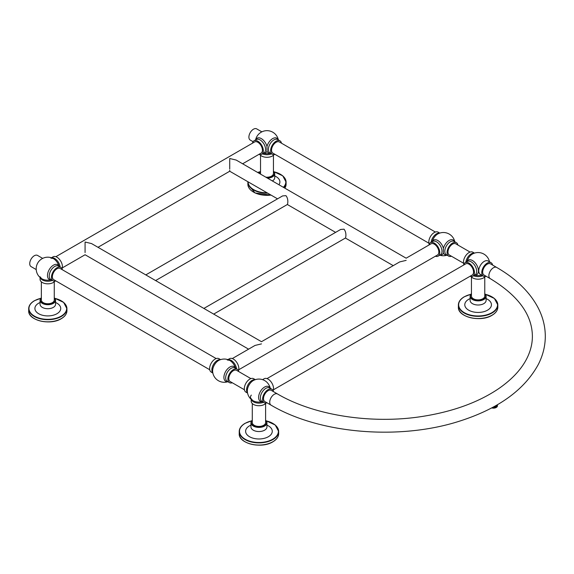 <?xml version="1.0" encoding="UTF-8"?>
<svg xmlns="http://www.w3.org/2000/svg" width="574" height="574" viewBox="0 0 574 574"><rect width="100%" height="100%" fill="white"/><g stroke="black" fill="none" stroke-linecap="round" stroke-linejoin="round"><path stroke-width="0.86" d="M216.197 358.571L60.177 268.488A6.458 3.731 120 0 0 55.197 270.218A6.458 3.731 120 0 0 52.378 276.718A6.458 3.731 120 0 0 53.719 279.674L209.74 369.749M250.895 378.603L236.603 370.352A6.458 3.731 120 0 0 231.631 372.081A6.458 3.731 120 0 0 228.811 378.575A6.458 3.731 120 0 0 230.145 381.531L244.445 389.789M271.301 390.385A6.458 3.731 120 0 0 266.329 392.114A6.458 3.731 120 0 0 263.509 398.614A6.458 3.731 120 0 0 264.844 401.57L271.057 405.151A6.458 3.731 120 0 1 269.723 402.195A6.458 3.731 120 0 1 272.535 395.701A6.458 3.731 120 0 1 277.515 393.972L271.301 390.385M55.857 280.908A7.749 4.477 -60 0 1 53.073 280.794A7.749 4.477 -60 0 1 51.466 277.242A7.749 4.477 120 0 1 54.846 269.45A7.749 4.477 120 0 1 60.822 267.369A7.749 4.477 120 0 1 62.315 269.723M51.301 279.768A8.452 4.879 180 0 1 41.837 278.77A8.452 4.879 180 0 1 41.515 278.577L40.065 276.768M50.835 258.121L53.124 258.472A8.452 4.879 60 0 1 59.05 266.35M36.212 269.572L31.068 266.601A6.458 3.731 120 0 1 29.733 263.645A6.458 3.731 -60 0 1 32.553 257.145A6.458 3.731 -60 0 1 37.525 255.416L42.67 258.386M51.445 257.769L53.073 256.829A7.749 4.477 60 0 1 56.948 257.209A7.749 4.477 60 0 1 62.042 268.811M262.569 379.658L264.198 378.718A7.749 4.477 60 0 1 268.072 379.105A7.749 4.477 60 0 1 273.167 390.7M227.871 359.625L229.5 358.685A7.749 4.477 60 0 1 233.374 359.073A7.749 4.477 60 0 1 238.468 370.668M265.073 380.842A7.749 4.477 60 0 1 265.762 381.287A7.749 4.477 60 0 1 270.304 388.311M262.433 401.664A8.452 4.879 180 0 1 252.969 400.666A8.452 4.879 180 0 1 252.646 400.473L252.646 400.473A8.452 4.879 180 0 1 251.326 395.099M247.566 393.082L245.937 392.142A7.749 4.477 -60 0 1 244.33 388.598A7.749 4.477 120 0 1 247.717 380.799A7.749 4.477 120 0 1 253.686 378.718L255.315 379.658M212.868 373.05L211.239 372.11A7.749 4.477 -60 0 1 209.632 368.558A7.749 4.477 120 0 1 213.011 360.759A7.749 4.477 120 0 1 218.988 358.685L220.617 359.625M227.871 381.71A11.623 11.623 0 0 1 212.631 371.235A8.452 4.879 -60 0 1 212.624 370.861A8.452 4.879 -60 0 1 218.931 360.329A11.623 11.623 0 0 1 229.557 360.329L229.557 360.329A8.452 4.879 60 0 1 235.476 368.207M238.748 371.586A7.749 4.477 120 0 0 237.249 369.233A7.749 4.477 120 0 0 231.279 371.306A7.749 4.477 120 0 0 227.892 379.105A7.749 4.477 -60 0 0 229.5 382.65A7.749 4.477 -60 0 0 232.291 382.772M266.989 402.805A7.749 4.477 -60 0 1 264.198 402.69A7.749 4.477 -60 0 1 262.598 399.138A7.749 4.477 120 0 1 265.977 391.339A7.749 4.477 120 0 1 271.947 389.265A7.749 4.477 120 0 1 273.446 391.619M251.197 399.368L251.197 401.248A7.749 4.477 0 0 0 253.464 404.412A7.749 4.477 0 0 0 266.056 403.02M259.864 154.593A7.749 4.477 0 0 0 261.5 155.984A7.749 4.477 0 0 0 274.092 154.593M40.065 277.472L40.065 279.351A7.749 4.477 0 0 0 42.333 282.516A7.749 4.477 0 0 0 54.925 281.131M470.996 276.489A7.749 4.477 0 0 0 472.632 277.881A7.749 4.477 0 0 0 485.224 276.489M270.469 153.236A8.452 4.879 180 0 1 263.495 153.236M263.523 153.215A8.452 4.879 -120 0 0 266.982 151.07L266.982 146.506A8.452 4.879 -120 0 0 261.45 138.693A8.452 4.879 -120 0 0 255.774 139.798M261.837 131.848L256.693 128.877A6.458 3.731 120 0 0 251.721 130.607A6.458 3.731 120 0 0 248.901 137.107A6.458 3.731 -60 0 0 250.235 140.063L253.069 141.699M281.482 143.191A7.749 4.477 -60 0 0 279.983 140.838A7.749 4.477 -60 0 0 274.013 142.912A7.749 4.477 -60 0 0 270.634 150.711A7.749 4.477 120 0 0 272.241 154.255A7.749 4.477 120 0 0 275.025 154.377M428.907 243.218L272.887 153.136A6.458 3.731 -60 0 1 271.545 150.18A6.458 3.731 -60 0 1 274.365 143.687A6.458 3.731 -60 0 1 279.337 141.957L435.365 232.032M463.605 263.251L449.313 254.999A6.458 3.731 -60 0 1 447.978 252.043A6.458 3.731 -60 0 1 450.791 245.543A6.458 3.731 -60 0 1 455.77 243.814L470.063 252.065M482.677 272.076A6.458 3.731 -60 0 1 485.496 265.583A6.458 3.731 -60 0 1 490.469 263.846L496.682 267.434A6.458 3.731 -60 0 0 491.703 269.163A6.458 3.731 -60 0 0 488.883 275.663A6.458 3.731 -60 0 0 490.225 278.62L484.011 275.032A6.458 3.731 -60 0 1 482.677 272.076M439.777 233.094L438.149 232.154A7.749 4.477 -60 0 0 432.179 234.228A7.749 4.477 -60 0 0 428.8 242.027A7.749 4.477 120 0 0 429.187 244.137M439.957 255.078A8.452 4.879 -120 0 0 443.408 252.933L443.408 248.363A8.452 4.879 -120 0 0 437.876 240.556A8.452 4.879 -120 0 0 432.208 241.654M428.907 245.048A7.749 4.477 60 0 1 430.4 242.694A7.749 4.477 60 0 1 434.274 243.082A7.749 4.477 60 0 1 439.34 249.905A7.749 4.477 60 0 1 438.149 256.119A7.749 4.477 60 0 1 435.365 256.234M463.605 265.088A7.749 4.477 60 0 1 465.105 262.734A7.749 4.477 60 0 1 468.98 263.114A7.749 4.477 60 0 1 474.038 269.945A7.749 4.477 60 0 1 472.854 276.151A7.749 4.477 60 0 1 470.063 276.273M273.446 389.789L472.208 275.032A6.458 3.731 -120 0 0 473.198 269.859A6.458 3.731 -120 0 0 468.98 264.169A6.458 3.731 -120 0 0 465.751 263.846L266.989 378.603M238.748 369.749L437.503 254.999A6.458 3.731 -120 0 0 438.493 249.826A6.458 3.731 -120 0 0 434.274 244.137A6.458 3.731 -120 0 0 431.045 243.814L406.148 258.192L236.179 160.06L229.722 158.51L229.722 169.057C229.722 171.913 229.722 171.913 229.722 169.057M252.481 143.191A7.749 4.477 60 0 1 253.973 140.838A7.749 4.477 60 0 1 257.848 141.218A7.749 4.477 60 0 1 262.914 148.049A7.749 4.477 60 0 1 261.722 154.255A7.749 4.477 60 0 1 258.931 154.377M242.637 163.784L261.077 153.136A6.458 3.731 -120 0 0 262.067 147.963A6.458 3.731 -120 0 0 257.848 142.273A6.458 3.731 -120 0 0 254.619 141.957L55.857 256.707M474.655 275.111A8.452 4.879 -120 0 0 478.443 270.878A8.452 4.879 -120 0 0 472.467 260.524A8.452 4.879 -120 0 0 466.906 261.694M491.114 262.734A7.749 4.477 -60 0 0 485.145 264.808A7.749 4.477 -60 0 0 481.765 272.607A7.749 4.477 120 0 0 483.365 276.151L480.359 274.415A7.749 4.477 120 0 1 478.759 270.871A7.749 4.477 -60 0 1 482.138 263.071A7.749 4.477 -60 0 1 488.108 260.998L491.114 262.734A7.749 4.477 -60 0 1 492.614 265.088M463.885 264.169A7.749 4.477 120 0 1 463.498 262.06A7.749 4.477 -60 0 1 466.884 254.26A7.749 4.477 -60 0 1 472.854 252.187L474.483 253.127M481.593 275.125A8.452 4.879 180 0 1 474.626 275.125M483.365 276.151A7.749 4.477 120 0 0 486.156 276.273M229.722 171.124L229.722 170.248M406.148 260.374C406.148 257.518 406.148 257.518 406.148 260.374L399.691 261.916L261.5 341.702L91.531 243.57L85.074 242.027L85.074 252.567C85.074 255.423 85.074 255.423 85.074 252.567M155.611 280.564L287.502 204.423L287.804 202.586C287.983 199.687 287.359 197.377 285.931 195.655L282.595 195.921L145.796 274.903M213.693 314.1L345.577 237.952L345.878 236.122C346.057 233.216 345.433 230.906 344.005 229.184L340.669 229.457L203.878 308.432M232.291 358.571L255.043 345.433L261.5 343.883C261.5 341.028 261.5 341.028 261.5 343.883M457.909 245.048A7.749 4.477 -60 0 0 456.416 242.694A7.749 4.477 -60 0 0 450.446 244.775A7.749 4.477 -60 0 0 447.06 252.567A7.749 4.477 120 0 0 448.667 256.119A7.749 4.477 120 0 0 451.451 256.234M496.775 405.093A3.358 1.937 180 0 1 493.827 406.758M484.772 276.998L484.772 296.041A6.666 3.846 0 0 1 482.82 298.76A6.666 3.846 180 0 1 475.559 299.592A6.666 3.846 180 0 1 471.448 296.041L471.448 276.998M273.439 155.289L273.439 173.484A6.458 3.731 0 0 1 271.545 176.125A6.458 3.731 180 0 1 265.784 177.151M260.632 174.173A6.458 3.731 180 0 1 260.524 173.484L260.524 155.289M252.28 403.529L252.28 422.572A6.666 3.846 180 0 0 256.391 426.13A6.666 3.846 180 0 0 263.653 425.291A6.666 3.846 0 0 0 265.604 422.572L265.604 403.529M41.357 281.827L41.357 300.023A6.458 3.731 180 0 0 45.339 303.467A6.458 3.731 180 0 0 52.378 302.656A6.458 3.731 0 0 0 54.272 300.023L54.272 281.827M53.073 280.794L50.835 279.502A7.749 4.477 -60 0 1 49.228 275.951A7.749 4.477 -60 0 1 52.614 268.151A7.749 4.477 -60 0 1 58.584 266.078L60.822 267.369M51.273 279.753A8.452 4.879 -60 0 1 47.477 275.52A8.452 4.879 -60 0 1 52.342 265.927A8.452 4.879 -60 0 1 59.014 266.329M51.61 257.819A7.749 4.477 60 0 1 54.709 258.501A7.749 4.477 -120 0 1 60.119 266.967M251.197 398.665L252.646 400.473A11.623 11.623 0 0 1 247.337 391.274A8.452 4.879 -60 0 1 247.322 390.901A8.452 4.879 -60 0 1 253.629 380.368A11.623 11.623 0 0 1 265.762 381.287M262.397 401.649A8.452 4.879 -60 0 1 258.609 397.409A8.452 4.879 -60 0 1 263.473 387.823A8.452 4.879 -60 0 1 270.146 388.225M247.53 392.91A7.749 4.477 -60 0 1 246.569 389.889A7.749 4.477 -60 0 1 249.496 382.6A7.749 4.477 -60 0 1 255.15 379.715M212.832 372.878A7.749 4.477 -60 0 1 211.871 369.85A7.749 4.477 -60 0 1 214.798 362.567A7.749 4.477 -60 0 1 220.452 359.683M227.699 381.61A8.452 4.879 -60 0 1 223.903 377.376A8.452 4.879 -60 0 1 228.775 367.783A8.452 4.879 -60 0 1 235.448 368.192M229.5 382.65L227.261 381.358A7.749 4.477 -60 0 1 225.661 377.814A7.749 4.477 -60 0 1 229.04 370.015A7.749 4.477 -60 0 1 235.01 367.941L237.249 369.233M228.036 359.683A7.749 4.477 60 0 1 231.135 360.364A7.749 4.477 -120 0 1 236.553 368.824M264.198 402.69L261.966 401.398A7.749 4.477 -60 0 1 260.359 397.847A7.749 4.477 -60 0 1 263.739 390.047A7.749 4.477 -60 0 1 269.715 387.974L271.947 389.265M263.502 402.281A7.749 4.477 180 0 1 253.464 401.829A7.749 4.477 180 0 1 251.326 399.482M271.538 153.854A7.749 4.477 180 0 1 262.418 153.854M270.433 153.215A8.452 4.879 -60 0 1 266.982 151.07M253.973 140.838L256.212 139.547A7.749 4.477 -120 0 1 260.087 139.927A7.749 4.477 60 0 1 265.145 146.757A7.749 4.477 60 0 1 263.961 152.964L261.722 154.255M266.982 146.506A8.452 4.879 -60 0 1 272.507 138.693A8.452 4.879 -60 0 1 278.182 139.798M272.241 154.255L270.002 152.964A7.749 4.477 -60 0 1 268.395 149.419A7.749 4.477 -60 0 1 271.775 141.62A7.749 4.477 -60 0 1 277.751 139.547L279.983 140.838M443.408 248.363A8.452 4.879 -60 0 1 448.94 240.556A8.452 4.879 -60 0 1 454.615 241.654M446.866 255.078A8.452 4.879 -60 0 1 443.408 252.933M432.172 241.676A8.452 4.879 -60 0 1 438.098 233.797A11.623 11.623 0 0 1 454.787 241.754M431.103 242.293A7.749 4.477 -60 0 1 439.619 233.144M430.4 242.694L432.638 241.403A7.749 4.477 -120 0 1 436.513 241.79A7.749 4.477 60 0 1 441.578 248.614A7.749 4.477 60 0 1 440.387 254.827L438.149 256.119M472.854 276.151L475.093 274.86A7.749 4.477 -120 0 0 476.693 271.315A7.749 4.477 -120 0 0 471.218 261.823A7.749 4.477 60 0 0 467.344 261.435L465.105 262.734M466.877 261.708A8.452 4.879 -60 0 1 472.797 253.83A11.623 11.623 0 0 1 489.486 261.787M465.801 262.325A7.749 4.477 -60 0 1 474.318 253.184M482.669 275.75A7.749 4.477 180 0 1 473.55 275.75M448.667 256.119L446.429 254.827A7.749 4.477 -60 0 1 444.821 251.276A7.749 4.477 -60 0 1 448.208 243.484A7.749 4.477 -60 0 1 454.178 241.403L456.416 242.694M493.238 407.081A3.903 2.253 180 0 0 496.209 406.428A3.903 2.253 0 0 0 497.349 404.763M492.994 407.217A4.004 2.31 180 0 0 496.28 406.55A4.004 2.31 0 0 0 497.457 404.921A4.004 2.31 0 0 0 497.443 404.713L497.457 405.804L496.259 407.483L491.681 407.92M497.457 405.804A4.004 2.31 0 0 1 496.28 407.44A4.004 2.31 180 0 1 491.731 407.892M496.209 407.483A3.903 2.253 180 0 1 491.71 407.906M52.37 280.385A7.749 4.477 180 0 1 42.333 279.933A7.749 4.477 180 0 1 40.194 277.586M484.772 293.78A7.727 4.463 0 0 1 483.573 299.19A7.727 4.463 180 0 1 473.385 299.571A7.727 4.463 180 0 1 471.448 293.78M484.772 293.709A7.993 4.614 0 0 1 486.106 296.256A7.993 4.614 0 0 1 483.76 299.52A7.993 4.614 180 0 1 475.05 300.525A7.993 4.614 180 0 1 470.113 296.256A7.993 4.614 180 0 1 471.448 293.709M471.448 293.637L470.113 296.256L470.113 300.396A7.993 4.614 180 0 0 475.05 304.658A7.993 4.614 180 0 0 483.76 303.653A7.993 4.614 0 0 0 486.106 300.396L486.099 300.568M486.106 298.588A13.324 7.692 0 0 1 487.534 310.182A13.324 7.692 180 0 1 468.685 310.182A13.324 7.692 180 0 1 468.685 299.305A13.324 7.692 0 0 1 470.113 298.588M485.425 294.34A19.451 11.229 0 0 1 491.868 312.687A19.451 11.229 180 0 1 464.359 312.687A19.451 11.229 180 0 1 464.359 296.801A19.451 11.229 0 0 1 470.795 294.34M491.961 296.858A19.717 11.387 0 0 1 497.83 304.966A19.717 11.387 0 0 1 492.054 313.017A19.717 11.387 180 0 1 470.565 315.485A19.717 11.387 180 0 1 458.389 304.966A19.717 11.387 180 0 1 464.165 296.916M492.054 315.191A19.717 11.387 0 0 0 497.83 307.14C497.737 310.34 495.793 313.067 491.997 315.313C480.711 322.531 457.557 317.078 458.389 307.14A19.717 11.387 180 0 0 470.565 317.659A19.717 11.387 180 0 0 492.054 315.191M491.868 315.298A19.451 11.229 180 0 1 464.258 315.241M273.439 171.296A7.491 4.327 0 0 1 272.277 176.541A7.491 4.327 180 0 1 266.932 177.811M259.491 173.513A7.491 4.327 180 0 1 260.524 171.296M273.439 171.224A7.749 4.477 0 0 1 274.731 173.7A7.749 4.477 0 0 1 272.456 176.864A7.749 4.477 180 0 1 267.534 178.162M259.254 173.377A7.749 4.477 180 0 1 260.524 171.224M272.341 180.932A7.749 4.477 180 0 0 272.456 180.867A7.749 4.477 0 0 0 274.731 177.703L274.724 177.875M278.935 184.742A12.915 7.455 0 0 0 274.731 175.96M267.075 192.807A18.856 10.884 180 0 1 248.126 181.865M283.369 187.303A18.856 10.884 0 0 0 274.071 171.834M259.893 171.834A18.856 10.884 0 0 0 257.661 172.458M267.685 193.158A19.114 11.035 180 0 1 247.868 182.13A19.114 11.035 180 0 1 247.882 181.721L247.868 184.24L255.043 192.957L271.093 195.124M283.692 187.49A19.114 11.035 0 0 0 286.096 182.13A19.114 11.035 0 0 0 280.406 174.281M284.848 188.157A19.114 11.035 0 0 0 286.096 184.24L284.876 188.172M270.942 195.038A19.114 11.035 180 0 1 247.868 184.24M271.021 195.088A18.856 10.884 180 0 1 253.557 192.096M252.28 420.319A7.727 4.463 180 0 0 254.217 426.102A7.727 4.463 180 0 0 264.406 425.729A7.727 4.463 0 0 0 265.604 420.319M252.28 420.168L250.953 422.794A7.993 4.614 180 0 0 255.882 427.056A7.993 4.614 180 0 0 264.6 426.059A7.993 4.614 0 0 0 266.939 422.794A7.993 4.614 0 0 0 265.604 420.247M265.604 420.168L266.939 422.794L266.939 426.927A7.993 4.614 0 0 1 264.6 430.191A7.993 4.614 180 0 1 255.882 431.189A7.993 4.614 180 0 1 250.953 426.927L250.953 422.794A7.993 4.614 180 0 1 252.28 420.247M250.953 425.126A13.324 7.692 0 0 0 249.525 425.836A13.324 7.692 180 0 0 249.525 436.721A13.324 7.692 180 0 0 268.367 436.721A13.324 7.692 0 0 0 266.939 425.126M251.627 420.871A19.451 11.229 0 0 0 245.191 423.339A19.451 11.229 180 0 0 245.191 439.218A19.451 11.229 180 0 0 272.7 439.218A19.451 11.229 0 0 0 266.257 420.871M251.685 420.807L245.055 423.325C241.259 425.571 239.315 428.297 239.222 431.497A19.717 11.387 180 0 0 251.398 442.016A19.717 11.387 180 0 0 272.887 439.548A19.717 11.387 0 0 0 278.663 431.497A19.717 11.387 0 0 0 272.793 423.397M266.207 420.807L275.233 425.004L278.663 431.497L278.663 433.671A19.717 11.387 0 0 1 272.887 441.722A19.717 11.387 180 0 1 251.398 444.19A19.717 11.387 180 0 1 239.222 433.671L239.222 431.497A19.717 11.387 180 0 1 244.998 423.447M272.7 441.829A19.451 11.229 180 0 1 245.098 441.779M41.357 297.827A7.491 4.327 180 0 0 43.229 303.445A7.491 4.327 180 0 0 53.109 303.079A7.491 4.327 0 0 0 54.272 297.827M41.357 297.684L40.065 300.231A7.749 4.477 180 0 0 44.851 304.363A7.749 4.477 180 0 0 53.296 303.395A7.749 4.477 0 0 0 55.563 300.231A7.749 4.477 0 0 0 54.272 297.762M54.272 297.684L55.563 300.231L55.563 304.242A7.749 4.477 0 0 1 53.296 307.406A7.749 4.477 180 0 1 44.851 308.374A7.749 4.477 180 0 1 40.065 304.242L40.065 300.231A7.749 4.477 180 0 1 41.357 297.762M40.065 302.491A12.915 7.455 0 0 0 38.68 303.187A12.915 7.455 180 0 0 38.68 313.727A12.915 7.455 180 0 0 56.948 313.727A12.915 7.455 0 0 0 55.563 302.491M40.725 298.372A18.856 10.884 0 0 0 34.483 300.762A18.856 10.884 180 0 0 34.483 316.152A18.856 10.884 180 0 0 61.145 316.152A18.856 10.884 0 0 0 54.903 298.372M40.776 298.301L34.354 300.747C30.673 302.921 28.793 305.562 28.7 308.668A19.114 11.035 180 0 0 40.496 318.864A19.114 11.035 180 0 0 61.332 316.468A19.114 11.035 0 0 0 66.928 308.668A19.114 11.035 0 0 0 61.239 300.812M54.853 298.301L63.599 302.376L66.928 308.668L66.928 310.778A19.114 11.035 0 0 1 61.332 318.577A19.114 11.035 180 0 1 40.496 320.974A19.114 11.035 180 0 1 28.7 310.778L28.7 308.668A19.114 11.035 180 0 1 34.297 300.862M61.145 318.685A18.856 10.884 180 0 1 34.39 318.635M53.124 258.472A11.623 11.623 0 0 0 36.191 268.811A11.623 11.623 0 0 0 41.515 278.577M229.557 360.329L227.261 359.977M278.354 139.898A11.623 11.623 0 0 0 255.602 139.898M439.777 255.179A11.623 11.623 0 0 0 447.038 255.179M277.529 198.841L229.722 171.239L97.989 247.301M248.585 349.157L85.074 254.756L62.315 267.893M287.344 204.509L335.611 232.377M345.426 238.045L393.233 265.647M277.515 393.972C313.956 415.447 371.73 424.502 422.579 416.401C453.245 411.536 478.694 402.238 498.928 388.483C512.926 378.732 522.577 368.027 527.872 356.361C530.885 349.709 532.392 343.022 532.385 336.292C532.191 314.746 518.143 295.524 490.225 278.62M496.682 267.434C516.256 278.756 530.175 292.403 538.434 308.374C542.982 317.408 545.271 326.714 545.3 336.292C545.271 345.878 542.982 355.184 538.434 364.21C524.593 389.839 498.246 408.832 459.379 421.201C399.368 440.516 319.359 433.822 271.057 405.151M486.106 300.396L486.106 296.256L484.772 293.637M470.845 294.268L464.223 296.794C460.427 299.032 458.483 301.759 458.389 304.966L458.389 307.14M497.83 307.14L497.83 304.966L494.401 298.466L485.374 294.268M260.524 171.152L259.247 173.377M274.731 177.703L274.731 173.7L273.439 171.152M286.096 184.24L286.096 182.13L282.767 175.838L274.02 171.77M259.943 171.77L257.59 172.422M278.663 433.671C278.569 436.879 276.625 439.598 272.829 441.844C261.543 449.069 238.389 443.609 239.222 433.671M66.928 310.778C66.835 313.885 64.948 316.525 61.275 318.699C50.333 325.702 27.896 320.407 28.7 310.778"/></g></svg>

